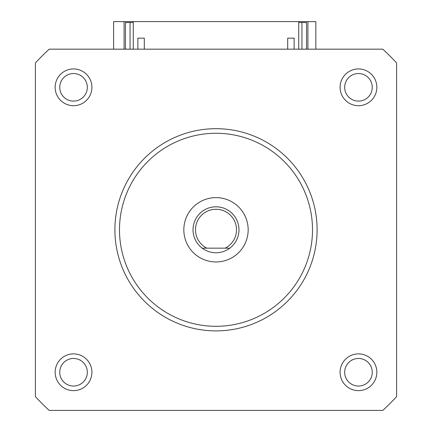 <?xml version="1.0" encoding="UTF-8"?>
<svg xmlns="http://www.w3.org/2000/svg" width="432" height="432" viewBox="0 0 432 432"><rect width="100%" height="100%" fill="white"/><g stroke="black" fill="none" stroke-linecap="round" stroke-linejoin="round"><path stroke-width="0.65" d="M298.723 22.518L306.536 22.518L306.536 49.172M130.059 49.172L130.059 22.518L125.464 22.518L125.464 49.172M130.059 22.518L133.277 22.518M301.941 22.518L301.941 49.172M133.277 49.172L133.277 21.6L298.723 21.6L298.723 49.172M137.873 38.146L137.873 49.172L137.873 38.146L144.304 38.146L144.304 49.172M294.127 38.146L294.127 49.172L294.127 38.146L287.696 38.146L287.696 49.172M216 326.3A96.509 96.509 0 0 0 312.509 229.786A96.509 96.509 0 0 0 216 133.277A96.509 96.509 0 0 0 119.491 229.786A96.509 96.509 0 0 0 216 326.3M216 128.682A101.104 101.104 0 0 1 317.104 229.786A101.104 101.104 0 0 1 216 330.896A101.104 101.104 0 0 1 114.896 229.786A101.104 101.104 0 0 1 216 128.682M216 209.272A20.515 20.515 0 0 0 206.89 248.168L202.214 248.168A22.977 22.977 0 0 1 216 206.809A22.977 22.977 0 0 1 229.786 248.168L202.214 248.168A22.977 22.977 0 0 0 229.786 248.168L225.11 248.168A20.515 20.515 0 0 0 216 209.272M216 197.618A32.168 32.168 0 0 0 183.832 229.786A32.168 32.168 0 0 0 216 261.959A32.168 32.168 0 0 0 248.168 229.786A32.168 32.168 0 0 0 216 197.618M73.532 105.7A18.382 18.382 0 0 1 55.15 87.318A18.382 18.382 0 0 1 73.532 68.936A18.382 18.382 0 0 1 91.913 87.318A18.382 18.382 0 0 1 73.532 105.7M73.532 73.532A13.786 13.786 0 0 0 59.746 87.318A13.786 13.786 0 0 0 73.532 101.104A13.786 13.786 0 0 0 87.318 87.318A13.786 13.786 0 0 0 73.532 73.532M358.468 105.7A18.382 18.382 0 0 1 340.087 87.318A18.382 18.382 0 0 1 358.468 68.936A18.382 18.382 0 0 1 376.85 87.318A18.382 18.382 0 0 1 358.468 105.7M358.468 73.532A13.786 13.786 0 0 0 344.682 87.318A13.786 13.786 0 0 0 358.468 101.104A13.786 13.786 0 0 0 372.254 87.318A13.786 13.786 0 0 0 358.468 73.532M358.468 390.636A18.382 18.382 0 0 1 340.087 372.254A18.382 18.382 0 0 1 358.468 353.873A18.382 18.382 0 0 1 376.85 372.254A18.382 18.382 0 0 1 358.468 390.636M358.468 358.468A13.786 13.786 0 0 0 344.682 372.254A13.786 13.786 0 0 0 358.468 386.041A13.786 13.786 0 0 0 372.254 372.254A13.786 13.786 0 0 0 358.468 358.468M73.532 390.636A18.382 18.382 0 0 1 55.15 372.254A18.382 18.382 0 0 1 73.532 353.873A18.382 18.382 0 0 1 91.913 372.254A18.382 18.382 0 0 1 73.532 390.636M73.532 358.468A13.786 13.786 0 0 0 59.746 372.254A13.786 13.786 0 0 0 73.532 386.041A13.786 13.786 0 0 0 87.318 372.254A13.786 13.786 0 0 0 73.532 358.468M396.614 62.959A245.873 245.873 0 0 0 382.828 49.172L49.172 49.172A245.873 245.873 0 0 0 35.386 62.959L35.386 396.619A245.873 245.873 0 0 0 49.172 410.4L382.828 410.4A245.873 245.873 0 0 0 396.614 396.619L396.614 62.959M307.913 49.172L307.913 21.6L315.83 21.6L315.83 49.172M124.087 49.172L124.087 21.6L113.616 21.6L113.616 49.172M307.913 21.6L298.723 21.6M133.277 21.6L124.087 21.6"/></g></svg>

